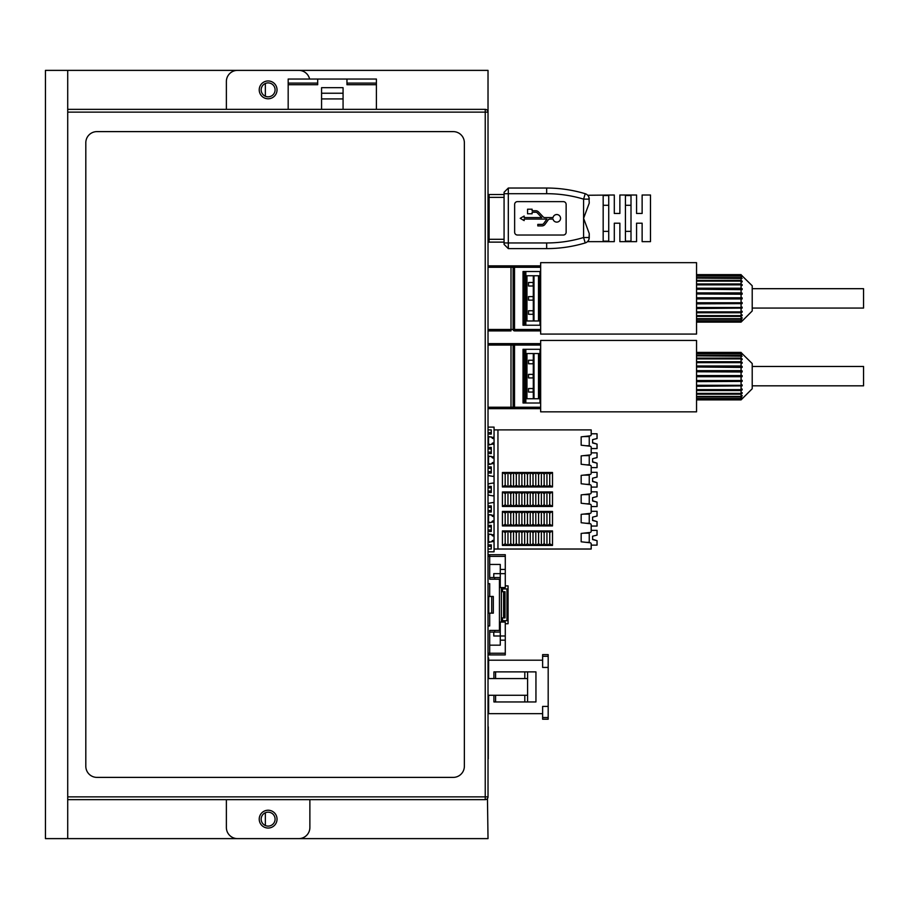 <?xml version="1.0" encoding="UTF-8"?>
<svg xmlns="http://www.w3.org/2000/svg" width="909" height="909" viewBox="0 0 909 909"><rect width="100%" height="100%" fill="white"/><g stroke="black" fill="none" stroke-linecap="round" stroke-linejoin="round"><path stroke-width="1.36" d="M265.348 83.48A6.954 6.954 0 0 0 265.348 96.24L265.348 83.48M268.132 82.901A6.954 6.954 0 0 0 261.167 89.866A6.954 6.954 0 0 0 268.132 96.82A6.954 6.954 0 0 0 275.086 89.866A6.954 6.954 0 0 0 268.132 82.901M265.348 812.76A6.954 6.954 0 0 0 265.348 825.52L265.348 812.76M268.132 812.18A6.954 6.954 0 0 0 261.167 819.134A6.954 6.954 0 0 0 268.132 826.099A6.954 6.954 0 0 0 275.086 819.134A6.954 6.954 0 0 0 268.132 812.18M487.463 798.534L488.019 838.621L67.721 838.621L67.721 70.379L45.45 70.379L45.45 838.621L67.721 838.621M67.721 109.353L485.236 109.353A2.784 2.784 0 0 1 488.019 112.137L488.019 70.379L67.721 70.379M268.132 810.226A8.908 8.908 0 0 0 259.224 819.134A8.908 8.908 0 0 0 268.132 828.042A8.908 8.908 0 0 0 277.04 819.134A8.908 8.908 0 0 0 268.132 810.226M268.132 80.958A8.908 8.908 0 0 0 259.224 89.866A8.908 8.908 0 0 0 268.132 98.774A8.908 8.908 0 0 0 277.04 89.866A8.908 8.908 0 0 0 268.132 80.958M109.466 799.647L103.899 799.647L109.466 799.647M131.737 799.647L137.304 799.647L131.737 799.647M154.007 799.647L159.575 799.647L154.007 799.647M176.278 799.647L181.845 799.647L176.278 799.647M198.537 799.647L204.105 799.647L198.537 799.647M309.878 799.647L309.878 827.485A11.135 11.135 0 0 1 298.743 838.621L237.51 838.621A11.135 11.135 0 0 1 226.375 827.485L226.375 799.647L215.24 799.647L304.31 799.647M332.149 799.647L337.716 799.647L332.149 799.647M354.419 799.647L348.851 799.647L354.419 799.647M376.69 799.647L382.257 799.647L376.69 799.647M398.949 799.647L393.381 799.647L398.949 799.647M443.49 799.647L449.057 799.647L443.49 799.647M421.219 799.647L426.787 799.647L421.219 799.647M485.236 109.353L485.236 796.863L67.721 796.863L67.721 112.137L488.019 112.137L488.019 796.863A2.784 2.784 0 0 1 485.236 799.647L67.721 799.647M85.81 142.747L85.81 766.253A11.135 11.135 0 0 0 96.945 777.388L453.227 777.388A11.135 11.135 0 0 0 464.363 766.253L464.363 142.747A11.135 11.135 0 0 0 453.227 131.612L96.945 131.612A11.135 11.135 0 0 0 85.81 142.747M248.646 799.647L237.51 799.647M270.916 799.647L259.781 799.647M293.175 799.647L282.051 799.647M226.375 109.353L226.375 81.515A11.135 11.135 0 0 1 237.51 70.379L298.743 70.379A11.135 11.135 0 0 1 309.605 79.049M488.019 660.195L488.622 660.195L488.622 678.569L488.622 660.195L542.628 660.195L542.628 667.433L548.184 667.433L548.184 719.212L542.628 719.212L542.628 717.542L542.628 719.212M488.622 713.645L488.019 713.645L488.622 713.645L488.622 695.271L488.622 713.645L542.628 713.645L542.628 706.407L548.184 706.407M488.019 695.271L527.595 695.271L527.595 701.953L495.587 701.953L495.587 695.271L495.587 701.953L493.917 701.953L493.917 695.271M527.595 695.271L527.595 671.887L527.595 701.953L535.946 701.953L535.946 671.887L495.587 671.887L495.587 678.569L495.587 671.887L493.917 671.887L493.917 678.569M548.184 654.628L542.628 654.628L542.628 656.298L542.628 654.628L548.184 654.628L548.184 667.433M524.811 701.953L524.811 695.271M524.811 678.569L524.811 671.887M548.184 717.542L542.628 717.542L542.628 706.407M542.628 667.433L542.628 656.298L548.184 656.298M527.595 678.569L488.019 678.569M505.279 635.982L500.268 635.982L500.268 622.063L505.279 622.063L505.279 654.912L489.69 654.912L489.69 630.414L499.439 630.414L499.439 579.203L489.69 579.203L489.69 554.706L501.938 554.706M488.019 554.706L505.279 554.706L505.279 587.555L500.268 587.555L500.268 577.533L500.268 579.203L499.439 579.203M505.279 654.912L488.019 654.912M489.69 564.444L500.268 564.444L500.268 577.533L489.69 577.533M505.279 573.636L500.268 573.636L500.268 564.444M500.268 569.454L505.279 569.454M505.279 640.163L500.268 640.163L500.268 635.982L500.268 645.174L500.268 640.163M500.268 645.174L489.69 645.174M493.78 632.085L493.78 635.982L500.268 635.982M493.78 577.533L493.78 573.636L500.268 573.636M499.439 630.414L500.268 630.414L500.268 632.085L489.69 632.085M505.279 585.885L508.063 585.885L508.063 588.941L501.382 588.941L501.382 591.725L501.382 588.941M505.279 623.733L508.063 623.733L508.063 620.677L506.949 620.677L506.949 588.941M494.701 630.414L494.701 632.085M494.701 579.203L494.701 577.533M502.495 588.941L502.495 591.725L505.006 591.725L505.006 617.893L501.382 617.893L501.382 620.677L506.949 620.677M503.609 591.725L503.609 617.893M502.495 591.725L501.382 591.725M491.701 596.463L491.701 613.155M504.165 591.725L504.165 617.893M488.747 596.463L488.747 613.155M508.063 588.941L508.063 620.677L508.063 588.941M752.209 366.452L863.55 366.452L863.55 385.836L752.209 385.836M742.017 353.533L752.209 363.543L752.209 388.745L741.074 399.88L696.544 399.801M742.13 353.533L741.074 352.601L696.544 352.601M741.767 354.408L741.074 352.601M742.13 354.408L741.074 353.749L696.544 353.749M741.483 356.226L742.13 356.226L741.074 355.317L741.074 353.749M742.13 356.226L696.544 355.873M741.13 358.919L742.13 358.919L741.074 358.135L741.074 355.873M742.13 358.919L742.13 359.657L741.074 358.885L696.544 358.885M696.544 362.361L742.13 362.361L741.074 361.748L741.074 358.885M742.13 362.361L742.13 363.259L741.074 362.646L696.544 362.646M696.544 366.407L742.13 366.407L741.074 365.986L741.074 362.646M742.13 366.407L742.13 367.429L696.544 366.997M696.544 370.883L742.13 370.883L741.074 370.667L741.074 366.997M742.13 370.883L742.13 371.974L696.544 371.758M696.544 381.405L742.13 381.405L742.13 380.314L741.074 380.53L741.074 376.701L742.13 376.701L742.13 375.587L741.074 375.587L741.074 371.758M742.13 381.405L696.544 381.621M696.544 385.882L742.13 385.882L742.13 384.859L741.074 385.291L741.074 381.621M742.13 385.882L696.544 386.302M696.544 389.927L742.13 389.927L742.13 389.029L741.074 389.643L741.074 386.302M742.13 389.927L741.074 390.54L696.544 390.54M741.13 393.37L742.13 393.37L742.13 392.631L741.074 393.404L741.074 390.54M742.13 393.37L741.074 394.154L696.544 394.154M741.483 396.063L742.13 395.506L741.074 396.415L741.074 394.154M742.13 396.063L741.074 396.972L696.544 396.972M741.767 397.892L741.074 398.54L741.074 396.972M742.13 397.892L741.074 398.892L696.544 398.892M742.017 398.756L741.074 399.687L741.074 398.892M742.13 398.756L741.074 399.801M696.544 352.408L741.074 352.408M741.074 375.587L696.544 375.587M741.074 385.291L696.544 385.291M741.074 389.643L696.544 389.643M741.074 399.687L696.544 399.687M741.074 352.487L696.544 352.487M741.074 353.396L696.544 353.396M741.074 355.317L696.544 355.317M741.074 358.135L696.544 358.135M741.074 361.748L696.544 361.748M741.074 365.986L696.544 365.986M741.074 370.667L696.544 370.667M741.074 380.53L696.544 380.53M741.074 376.701L696.544 376.701L741.074 376.701M741.074 393.404L696.544 393.404M741.074 396.415L696.544 396.415M540.662 340.443L696.544 340.443L696.544 411.845L540.662 411.845L540.662 340.443M539.991 349.295L523.027 349.295L523.027 403.005L539.991 403.005L539.991 349.295M540.662 345.045L540.662 407.243L514.539 407.243L514.539 345.045L540.662 345.045L540.662 343.636L488.019 343.636L514.539 343.636L514.539 345.045L513.119 345.045A1.409 1.409 -90 0 1 514.539 343.636A1.409 1.409 -90 0 0 513.119 345.045L513.119 407.243A1.409 1.409 90 0 0 514.539 408.652L540.662 408.652L540.662 407.243M511.006 408.652L514.539 408.652A1.409 1.409 -90 0 1 513.119 407.243L511.006 407.243L511.006 408.652L488.019 408.652L511.006 408.652M488.019 345.045L513.119 345.045L513.119 407.243L514.539 407.243L514.539 408.652M539.287 398.756L539.991 398.756L539.991 353.533L539.207 353.533L539.207 398.756L539.287 353.533M539.207 398.756L538.503 398.756L538.503 353.533L526.959 353.533L526.959 398.756L538.503 398.756M526.959 398.756L525.845 398.756L525.845 403.005M525.845 349.295L525.845 353.533L526.959 353.533M538.503 353.533L539.207 353.533M528.515 374.372L533.174 374.372L533.174 377.917L528.515 377.917L528.515 374.372L528.515 377.917M528.515 360.237L533.174 360.237L533.174 363.77L528.515 363.77L528.515 360.237L528.515 363.77M528.515 388.518L533.174 388.518L533.174 392.052L528.515 392.052L528.515 388.518L528.515 392.052M741.074 398.54L696.544 398.54M752.209 288.687L863.55 288.687L863.55 308.06L752.209 308.06M742.017 275.757L752.209 285.767L752.209 310.98L741.074 322.116L696.544 322.036M742.13 275.757L741.074 274.825L696.544 274.825M741.767 276.631L741.074 274.825M742.13 276.631L741.074 275.972L696.544 275.972M741.483 278.449L742.13 278.449L741.074 277.54L741.074 275.972M742.13 278.449L696.544 278.097M741.13 281.142L742.13 281.142L741.074 280.37L741.074 278.097M742.13 281.142L742.13 281.892L741.074 281.108L696.544 281.108M696.544 284.597L742.13 284.597L741.074 283.972L741.074 281.108M742.13 284.597L742.13 285.494L741.074 284.869L696.544 284.869M696.544 288.642L742.13 288.642L741.074 288.21L741.074 284.869M742.13 288.642L742.13 289.653L696.544 289.232M696.544 293.118L742.13 293.118L741.074 292.891L741.074 289.232M742.13 293.118L742.13 294.198L696.544 293.982M696.544 303.629L742.13 303.629L742.13 302.549L741.074 302.765L741.074 298.936L742.13 298.936L742.13 297.822L741.074 297.822L741.074 293.982M742.13 303.629L696.544 303.856M696.544 308.106L742.13 308.106L742.13 307.094L741.074 307.515L741.074 303.856M742.13 308.106L696.544 308.537M696.544 312.151L742.13 312.151L742.13 311.253L741.074 311.878L741.074 308.537M742.13 312.151L741.074 312.776L696.544 312.776M741.13 315.605L742.13 315.605L742.13 314.855L741.074 315.639L741.074 312.776M742.13 315.605L741.074 316.389L696.544 316.389M741.483 318.298L742.13 317.741L741.074 318.65L741.074 316.389M742.13 318.298L741.074 319.207L696.544 319.207M741.767 320.116L741.074 320.775L741.074 319.207M742.13 320.116L741.074 321.116L696.544 321.116M742.017 320.991L741.074 321.922L741.074 321.116M742.13 320.991L741.074 322.036M696.544 274.632L741.074 274.632M741.074 297.822L696.544 297.822M741.074 307.515L696.544 307.515M741.074 311.878L696.544 311.878M741.074 321.922L696.544 321.922M741.074 274.711L696.544 274.711M741.074 275.632L696.544 275.632M741.074 277.54L696.544 277.54M741.074 280.37L696.544 280.37M741.074 283.972L696.544 283.972M741.074 288.21L696.544 288.21M741.074 292.891L696.544 292.891M741.074 302.765L696.544 302.765M741.074 298.936L696.544 298.936L741.074 298.936M741.074 315.639L696.544 315.639M741.074 318.65L696.544 318.65M540.662 262.667L696.544 262.667L696.544 334.08L540.662 334.08L540.662 262.667M539.991 271.518L523.027 271.518L523.027 325.229L539.991 325.229L539.991 271.518M540.662 267.28L540.662 329.467L514.539 329.467L514.539 267.28L540.662 267.28L540.662 265.86L488.019 265.86L514.539 265.86L514.539 267.28L513.119 267.28A1.409 1.409 -90 0 1 514.539 265.86A1.409 1.409 -90 0 0 513.119 267.28L513.119 329.467A1.409 1.409 90 0 0 514.539 330.887L540.662 330.887L540.662 329.467M511.006 330.887L488.019 330.887L511.006 330.887L511.006 329.467L488.019 329.467M540.662 330.887L514.539 330.887A1.409 1.409 -90 0 1 513.119 329.467L511.006 329.467L511.006 265.86M488.019 267.28L513.119 267.28L513.119 329.467L514.539 329.467L514.539 330.887M539.287 320.991L539.991 320.991L539.991 275.757L539.207 275.757L539.207 320.991L539.287 275.757M539.207 320.991L538.503 320.991L538.503 275.757L526.959 275.757L526.959 320.991L538.503 320.991M526.959 320.991L525.845 320.991L525.845 325.229M525.845 271.518L525.845 275.757L526.959 275.757M538.503 275.757L539.207 275.757M528.515 296.607L533.174 296.607L533.174 300.14L528.515 300.14L528.515 296.607L528.515 300.14M528.515 282.472L533.174 282.472L533.174 286.005L528.515 286.005L528.515 282.472L528.515 286.005M528.515 310.742L533.174 310.742L533.174 314.287L528.515 314.287L528.515 310.742L528.515 314.287M741.074 320.775L696.544 320.775M591.191 468.726L591.191 467.612L597.043 467.612L597.043 463.158L592.588 462.045L592.588 458.704L597.043 457.591L597.043 452.852L591.191 452.852L591.191 451.739M591.191 449.66L591.191 448.546L597.043 448.546L597.043 444.092L592.588 442.978L592.588 439.638L597.043 438.524L597.043 433.786L591.191 433.786L591.191 432.673M497.95 429.889L497.95 549.025L591.191 549.025L591.191 543.912A1.114 1.114 0 0 0 590.202 542.798L581.169 541.798L581.169 533.435L590.202 532.424A1.114 1.114 0 0 0 591.191 531.322L591.191 524.845A1.114 1.114 0 0 0 590.202 523.732L581.169 522.732L581.169 514.369L590.202 513.358A1.114 1.114 0 0 0 591.191 512.256L591.191 505.359A1.114 1.114 0 0 0 590.202 504.245L581.169 503.245L581.169 494.882L590.202 493.882A1.114 1.114 0 0 0 591.191 492.769L591.191 485.872A1.114 1.114 0 0 0 590.202 484.77L581.169 483.758L581.169 475.396L590.202 474.396A1.114 1.114 0 0 0 591.191 473.282L591.191 466.385A1.114 1.114 0 0 0 590.202 465.283L581.169 464.272L581.169 455.909L590.202 454.909A1.114 1.114 0 0 0 591.191 453.807L591.191 447.319A1.114 1.114 0 0 0 590.202 446.217L581.169 445.205L581.169 436.843L590.202 435.843A1.114 1.114 0 0 0 591.191 434.741L591.191 429.889L494.053 429.889L494.053 551.808L488.019 551.808M502.404 545.411L505.188 543.741L507.972 545.411L510.756 543.741L513.54 545.411L516.312 543.741L519.096 545.411L521.88 543.741L524.663 545.411L524.663 530.936L527.447 532.606L530.231 530.936L533.015 532.606L535.799 530.936L538.582 532.606L541.366 530.936L544.15 532.606L546.934 530.936L552.502 530.936L552.502 545.411L502.404 545.411L502.404 530.936L546.934 530.936L549.718 532.606L549.718 543.741L552.502 545.411M502.404 486.951L505.188 485.281L507.972 486.951L510.756 485.281L513.54 486.951L516.312 485.281L519.096 486.951L521.88 485.281L524.663 486.951L524.663 472.487L527.447 474.146L530.231 472.487L533.015 474.146L535.799 472.487L538.582 474.146L541.366 472.487L544.15 474.146L546.934 472.487L552.502 472.487L552.502 486.951L502.404 486.951L502.404 472.487L546.934 472.487L549.718 474.146L549.718 485.281L552.502 486.951M502.404 506.438L505.188 504.768L507.972 506.438L510.756 504.768L513.54 506.438L516.312 504.768L519.096 506.438L521.88 504.768L524.663 506.438L524.663 491.962L527.447 493.632L530.231 491.962L533.015 493.632L535.799 491.962L538.582 493.632L541.366 491.962L544.15 493.632L546.934 491.962L552.502 491.962L552.502 506.438L502.404 506.438L502.404 491.962L546.934 491.962L549.718 493.632L549.718 504.768L552.502 506.438M502.404 525.925L505.188 524.254L507.972 525.925L510.756 524.254L513.54 525.925L516.312 524.254L519.096 525.925L521.88 524.254L524.663 525.925L524.663 511.449L527.447 513.119L530.231 511.449L533.015 513.119L535.799 511.449L538.582 513.119L541.366 511.449L544.15 513.119L546.934 511.449L552.502 511.449L552.502 525.925L502.404 525.925L502.404 511.449L546.934 511.449L549.718 513.119L549.718 524.254L552.502 525.925M581.169 514.369L581.169 522.732M581.169 494.882L581.169 503.245M581.169 475.396L581.169 483.758M581.169 455.909L581.169 464.272M581.169 436.843L581.169 445.205M581.169 533.435L581.169 541.798M591.191 488.213L591.191 487.099L597.043 487.099L597.043 482.645L592.588 481.531L592.588 478.191L597.043 477.077L597.043 472.339L591.191 472.339L591.191 471.226M591.191 507.688L591.191 506.574L597.043 506.574L597.043 502.12L592.588 501.007L592.588 497.678L597.043 496.564L597.043 491.826L591.191 491.826L591.191 490.712M591.191 527.175L591.191 526.061L597.043 526.061L597.043 521.607L592.588 520.493L592.588 517.153L597.043 516.039L597.043 511.312L591.191 511.312L591.191 510.199M591.191 546.241L591.191 545.127L597.043 545.127L597.043 540.673L592.588 539.56L592.588 536.219L597.043 535.106L597.043 530.379L591.191 530.379L591.191 529.265M552.502 530.936L549.718 532.606M524.663 530.936L521.88 532.606L519.096 530.936L516.312 532.606L513.54 530.936L510.756 532.606L507.972 530.936L505.188 532.606L502.404 530.936M505.188 543.741L505.188 532.606M524.663 545.411L527.447 543.741L530.231 545.411L533.015 543.741L535.799 545.411L538.582 543.741L541.366 545.411L544.15 543.741L546.934 545.411L549.718 543.741M552.502 472.487L549.718 474.146M524.663 472.487L521.88 474.146L519.096 472.487L516.312 474.146L513.54 472.487L510.756 474.146L507.972 472.487L505.188 474.146L502.404 472.487M505.188 485.281L505.188 474.146M524.663 486.951L527.447 485.281L530.231 486.951L533.015 485.281L535.799 486.951L538.582 485.281L541.366 486.951L544.15 485.281L546.934 486.951L549.718 485.281M552.502 491.962L549.718 493.632M524.663 491.962L521.88 493.632L519.096 491.962L516.312 493.632L513.54 491.962L510.756 493.632L507.972 491.962L505.188 493.632L502.404 491.962M505.188 504.768L505.188 493.632M524.663 506.438L527.447 504.768L530.231 506.438L533.015 504.768L535.799 506.438L538.582 504.768L541.366 506.438L544.15 504.768L546.934 506.438L549.718 504.768M552.502 511.449L549.718 513.119M524.663 511.449L521.88 513.119L519.096 511.449L516.312 513.119L513.54 511.449L510.756 513.119L507.972 511.449L505.188 513.119L502.404 511.449M505.188 524.254L505.188 513.119M524.663 525.925L527.447 524.254L530.231 525.925L533.015 524.254L535.799 525.925L538.582 524.254L541.366 525.925L544.15 524.254L546.934 525.925L549.718 524.254M497.95 549.025L494.053 549.025M491.701 534.583L493.064 535.946A1.114 1.114 0 0 1 492.076 535.333L491.201 534.276L489.599 534.276A1.114 1.114 0 0 0 488.485 535.39L488.485 540.957L489.599 542.071A1.114 1.114 0 0 1 488.485 540.957L489.599 542.343M494.053 535.946L493.064 535.946M492.076 541.014L491.701 541.764L492.076 541.014A1.114 1.114 0 0 1 493.064 540.4L494.053 540.4M491.701 541.764L489.599 542.071M491.701 515.096L493.064 516.46A1.114 1.114 0 0 1 492.076 515.846L491.201 514.789L489.599 514.789A1.114 1.114 0 0 0 488.485 515.903L488.485 521.471L489.599 522.584A1.114 1.114 0 0 1 488.485 521.471L488.565 515.483M494.053 516.46L493.064 516.46M492.076 521.527L491.701 522.277L492.076 521.527A1.114 1.114 0 0 1 493.064 520.914L494.053 520.914M491.701 522.277L489.599 522.857M491.701 456.648L493.064 458.011A1.114 1.114 0 0 1 492.076 457.386L491.201 456.341L489.599 456.341A1.114 1.114 0 0 0 488.485 457.454L488.485 463.022L489.599 464.135A1.114 1.114 0 0 1 488.485 463.022L488.565 457.034M494.053 458.011L493.064 458.011M492.076 463.079L491.701 463.829L492.076 463.079A1.114 1.114 0 0 1 493.064 462.465L494.053 462.465M491.701 463.829L489.599 464.408M491.701 437.161L493.064 438.524A1.114 1.114 0 0 1 492.076 437.911L491.201 436.854L489.599 436.854A1.114 1.114 0 0 0 488.485 437.968L488.485 443.535L489.599 444.649A1.114 1.114 0 0 1 488.485 443.535L489.599 444.921M494.053 438.524L493.064 438.524M492.076 443.592L491.701 444.342L492.076 443.592A1.114 1.114 0 0 1 493.064 442.978L494.053 442.978M491.701 444.342L489.599 444.649M546.934 530.936L546.934 545.411M507.972 545.411L507.972 530.936M546.934 472.487L546.934 486.951M507.972 486.951L507.972 472.487M546.934 491.962L546.934 506.438M507.972 506.438L507.972 491.962M546.934 511.449L546.934 525.925M507.972 525.925L507.972 511.449M488.485 540.957L488.565 534.969M488.485 443.535L488.565 437.547M544.15 532.606L544.15 543.741M510.756 543.741L510.756 532.606M544.15 474.146L544.15 485.281M510.756 485.281L510.756 474.146M544.15 493.632L544.15 504.768M510.756 504.768L510.756 493.632M544.15 513.119L544.15 524.254M510.756 524.254L510.756 513.119M597.043 540.673L592.588 539.287M583.612 533.163L589.248 533.163L589.248 542.343L586.123 542.343M583.612 514.096L589.248 514.096L589.248 523.277L586.123 523.277M583.612 494.61L589.248 494.61L589.248 503.791L586.123 503.791M583.612 475.123L589.248 475.123L589.248 484.315L586.123 484.315M583.612 455.636L589.248 455.636L589.248 464.829L586.123 464.829M583.612 436.57L589.248 436.57L589.248 445.762L586.123 445.762M597.043 444.092L592.588 442.694M597.043 463.158L592.588 461.761M597.043 482.645L592.588 481.247M597.043 502.12L592.588 500.734M597.043 521.607L592.588 520.221M541.366 530.936L541.366 545.411M513.54 545.411L513.54 530.936M541.366 472.487L541.366 486.951M513.54 486.951L513.54 472.487M541.366 491.962L541.366 506.438M513.54 506.438L513.54 491.962M541.366 511.449L541.366 525.925M513.54 525.925L513.54 511.449M538.582 532.606L538.582 543.741M516.312 543.741L516.312 532.606M538.582 474.146L538.582 485.281M516.312 485.281L516.312 474.146M538.582 493.632L538.582 504.768M516.312 504.768L516.312 493.632M538.582 513.119L538.582 524.254M516.312 524.254L516.312 513.119M592.588 462.045L592.588 458.704L597.043 457.591M592.588 442.978L592.588 439.638L597.043 438.524M535.799 530.936L535.799 545.411M519.096 545.411L519.096 530.936M535.799 472.487L535.799 486.951M519.096 486.951L519.096 472.487M535.799 491.962L535.799 506.438M519.096 506.438L519.096 491.962M535.799 511.449L535.799 525.925M519.096 525.925L519.096 511.449M533.015 532.606L533.015 543.741M521.88 543.741L521.88 532.606M533.015 474.146L533.015 485.281M521.88 485.281L521.88 474.146M533.015 493.632L533.015 504.768M521.88 504.768L521.88 493.632M533.015 513.119L533.015 524.254M521.88 524.254L521.88 513.119M530.231 530.936L530.231 545.411M530.231 472.487L530.231 486.951M530.231 491.962L530.231 506.438M530.231 511.449L530.231 525.925M527.447 532.606L527.447 543.741M527.447 474.146L527.447 485.281M527.447 493.632L527.447 504.768M527.447 513.119L527.447 524.254M494.053 429.889L494.053 427.105L488.019 427.105M488.019 505.881L491.269 505.881L491.269 512.006L488.019 512.006M488.019 429.889L491.269 429.889L491.269 434.07L488.019 434.07M488.019 486.395L491.269 486.395L491.269 492.519L488.019 492.519M488.019 466.919L491.269 466.919L491.269 473.044L488.019 473.044M488.019 447.433L491.269 447.433L491.269 453.557L488.019 453.557M488.019 525.368L491.269 525.368L491.269 531.492L488.019 531.492M488.019 544.855L491.269 544.855L491.269 549.025L488.019 549.025M488.019 514.517L492.894 515.346A1.114 1.114 0 0 0 493.826 514.846L494.053 514.517M494.053 503.381L493.826 503.041A1.114 1.114 0 0 0 492.894 502.541L488.019 503.381M488.019 495.03L492.894 495.859A1.114 1.114 0 0 0 493.826 495.371L494.053 495.03M494.053 483.895L493.826 483.554A1.114 1.114 0 0 0 492.894 483.054L488.019 483.895M488.019 475.543L492.894 476.373A1.114 1.114 0 0 0 493.826 475.884L494.053 475.543M494.053 464.408L493.826 464.067A1.114 1.114 0 0 0 492.894 463.579L488.019 464.408M488.019 456.057L492.894 456.897A1.114 1.114 0 0 0 493.826 456.398L494.053 456.057M494.053 444.921L493.826 444.581A1.114 1.114 0 0 0 492.894 444.092L488.019 444.921M488.019 436.57L492.894 437.411A1.114 1.114 0 0 0 493.826 436.911L494.053 436.57M494.053 542.343L493.826 542.003A1.114 1.114 0 0 0 492.894 541.514L488.019 542.343M488.019 533.992L492.894 534.833A1.114 1.114 0 0 0 493.826 534.333L494.053 533.992M494.053 522.857L493.826 522.527A1.114 1.114 0 0 0 492.894 522.027L488.019 522.857M491.269 510.528L488.019 510.528M488.019 507.358L491.269 507.358M488.019 432.593L491.269 432.593M491.269 491.042L488.019 491.042M488.019 487.883L491.269 487.883M488.019 471.555L491.269 471.555M488.019 468.396L491.269 468.396M488.019 452.08L491.269 452.08M488.019 448.91L491.269 448.91M491.269 530.015L488.019 530.015M488.019 526.845L491.269 526.845M491.269 546.332L488.019 546.332M489.042 514.517L488.019 514.903M489.042 522.857L488.019 522.47M489.042 533.992L488.019 534.39M489.042 542.343L488.019 541.957M489.042 436.57L488.019 436.968M489.042 444.921L488.019 444.535M489.042 456.057L488.019 456.454M489.042 464.408L488.019 464.01M489.042 475.543L488.019 475.941M489.042 483.895L488.019 483.497M489.042 495.03L488.019 495.428M489.042 503.381L488.019 502.984M488.622 660.195L488.622 657.968L488.019 657.968M488.019 696.385L488.622 696.385M488.622 677.455L488.019 677.455M488.269 726.836L488.269 758.845M488.269 746.323L488.269 739.358M488.019 583.658L489.69 583.658L489.69 596.463L493.314 596.463L493.314 613.155L489.69 613.155L489.69 625.96L488.019 625.96M488.019 613.155L489.69 613.155M489.69 596.463L488.019 596.463M501.382 587.555L501.382 622.063M527.561 209.218L527.561 213.774L532.117 213.774L532.117 212.252L532.117 213.774L527.561 213.774L527.561 209.218L532.117 209.218L532.117 210.74L535.731 210.74A3.795 3.795 90 0 1 538.48 211.922L543.15 216.853A2.272 2.272 -90 0 0 544.798 217.569L553.036 217.569A3.806 3.806 -90 0 1 560.569 218.33A3.806 3.806 -90 0 1 553.036 219.08L549.956 219.08A2.272 2.272 -90 0 0 548.116 220.035L545.025 224.33A3.795 3.795 -90 0 1 541.934 225.909L537.81 225.909L537.81 224.398L541.934 224.398A2.272 2.272 90 0 0 543.787 223.444L546.923 219.08L524.152 219.08L524.152 220.603L520.209 218.33L524.152 216.047L524.152 217.569L541.73 217.569L537.378 212.967A2.272 2.272 90 0 0 535.731 212.252A2.272 2.272 -90 0 1 537.378 212.967L541.73 217.569L524.152 217.569M642.129 223.194L642.129 241.646L642.129 223.194L636.561 223.194L636.561 241.646L619.87 241.646L619.87 223.194L619.87 241.646M631.005 241.135L625.437 241.135L625.437 195.515L631.005 195.515L631.005 241.135L631.005 218.33L631.005 231.363L625.437 231.363M608.735 241.135L603.167 241.135L603.167 195.515L608.735 195.515L608.735 241.135L608.735 218.33L608.735 231.363L603.167 231.363M642.129 213.456L642.129 195.003L642.129 213.456L636.561 213.456L636.561 195.003L619.87 195.003L619.87 213.456L619.87 195.003M619.87 213.456L619.87 204.411L619.87 213.456L614.302 213.456L614.302 195.003L587.714 195.265M589.248 203.093L588.964 197.367L589.248 203.093L583.589 218.33L589.248 233.556L588.964 239.294M642.129 241.646L650.48 241.646L650.48 195.003L642.129 195.003M631.005 231.363L631.005 195.515M608.735 231.363L608.735 195.515M588.248 195.924L587.509 195.049M588.35 196.071L588.952 197.321M588.271 240.703L587.714 241.385M588.952 239.328L589.248 237.715M587.453 241.646L614.302 241.646L614.302 223.194L619.87 223.194M608.735 218.33L608.735 205.286L608.735 218.33M631.005 218.33L631.005 205.286L631.005 218.33M589.248 199.128A5.659 5.659 0 0 0 589.237 198.798A5.659 5.659 90 0 0 589.214 198.48A5.659 5.659 -90 0 1 589.237 198.798A5.659 5.659 90 0 1 589.248 199.128L583.589 199.128L583.589 237.522L585.226 242.942A5.659 5.659 90 0 0 589.248 237.522L589.248 233.556M589.009 239.147A5.659 5.659 0 0 0 589.1 238.828A5.659 5.659 90 0 0 589.157 238.499A5.659 5.659 0 0 0 589.214 238.181A5.659 5.659 90 0 0 589.237 237.851A5.659 5.659 0 0 0 589.248 237.522L583.589 237.522A128.237 128.237 90 0 1 546.661 242.953L546.661 248.612L508.313 248.612L504.075 244.373L508.313 248.612L508.313 242.953L546.661 242.953M608.735 205.286L603.167 205.286M625.437 205.286L631.005 205.286M589.009 197.514A5.659 5.659 0 0 1 589.1 197.832A5.659 5.659 -90 0 1 589.157 198.151A5.659 5.659 0 0 1 589.214 198.48A5.659 5.659 90 0 0 585.226 193.719A5.659 5.659 -90 0 1 585.464 193.799M517.073 201.65A2.784 2.784 -90 0 1 517.426 201.628L563.353 201.628A2.784 2.784 -90 0 1 566.137 204.411L566.137 232.238A2.784 2.784 -90 0 1 563.353 235.022L517.426 235.022A2.784 2.784 -90 0 1 514.642 232.238L514.642 204.411A2.784 2.784 -90 0 1 517.426 201.628A2.784 2.784 -90 0 0 517.073 201.65M588.646 240.056A5.659 5.659 0 0 1 585.226 242.942L585.226 242.942A133.896 133.896 -90 0 1 546.661 248.612M546.661 193.697L546.661 188.038L508.313 188.038L546.661 188.038A133.896 133.896 -90 0 1 585.226 193.719L583.589 199.128A128.237 128.237 90 0 0 546.661 193.697L508.313 193.697L508.313 242.953L504.075 242.953L504.075 193.697L504.075 244.373M563.353 235.022L563.353 235.022A2.784 2.784 90 0 0 566.137 232.238L566.137 204.411A2.784 2.784 90 0 0 563.353 201.628L563.353 201.628M508.313 188.038L508.313 193.697L504.075 193.697L504.075 192.288L504.075 193.697L504.075 192.288L508.313 188.038M504.075 197.355L489.087 197.355L489.087 242.124A2.829 2.829 -90 0 1 488.019 241.919A2.829 2.829 90 0 0 489.087 242.124L504.075 242.124M504.075 194.526L489.087 194.526L504.075 194.526M532.117 212.252L535.731 212.252M541.934 224.398A2.272 2.272 -90 0 0 543.787 223.444L546.923 219.08L524.152 219.08M537.81 225.909L537.81 224.398M488.019 194.731A2.829 2.829 -90 0 1 489.087 194.526A2.829 2.829 90 0 0 488.019 194.731M346.965 79.049L346.965 83.105L376.406 83.105L376.406 79.049L317.684 79.049L317.684 84.719L288.176 84.719L288.176 109.353M376.406 109.353L376.406 84.719L346.965 84.719L346.965 83.105M317.684 83.105L288.176 83.105L288.176 79.049L317.684 79.049M376.406 83.105L376.406 84.719M288.176 83.105L288.176 84.719M343.068 109.353L343.068 87.673L321.57 87.673L321.57 109.353M343.068 98.922L321.57 98.922M343.068 93.241L321.57 93.241M485.236 799.647A2.784 2.784 0 0 0 488.019 796.863L485.236 796.863L485.236 799.647M488.019 556.376L505.279 556.376M505.279 653.241L488.019 653.241M502.495 617.893L502.495 620.677M488.019 407.243L511.006 407.243L511.006 343.636M539.991 398.756L539.991 353.533M524.436 349.295L524.436 403.005M534.003 353.533L534.003 398.756M533.299 398.756L533.299 353.533M525.743 403.005L525.743 349.295M539.991 320.991L539.991 275.757M524.436 271.518L524.436 325.229M534.003 275.757L534.003 320.991M533.299 320.991L533.299 275.757M525.743 325.229L525.743 271.518M488.622 711.974L488.019 711.974M488.622 661.866L488.019 661.866M488.019 239.294L504.075 239.294M489.087 194.526L489.087 197.355L488.019 197.355M696.544 399.88L741.074 399.88M696.544 322.116L741.074 322.116M588.907 197.196A5.659 5.659 0 0 0 585.226 193.719"/></g></svg>
